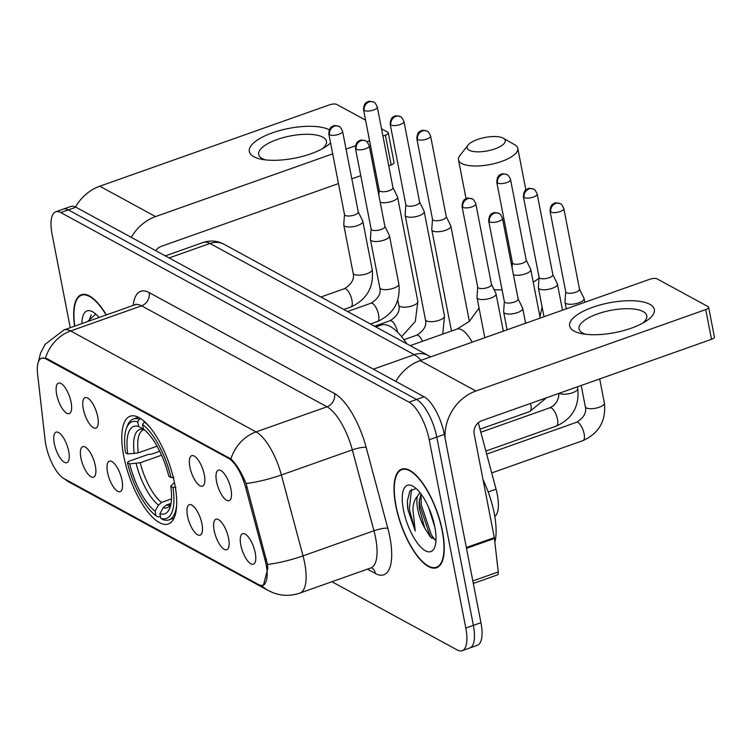 <?xml version="1.0" encoding="UTF-8"?>
<svg xmlns="http://www.w3.org/2000/svg" width="752" height="752" viewBox="0 0 752 752"><rect width="100%" height="100%" fill="white"/><g stroke="black" fill="none" stroke-linecap="round" stroke-linejoin="round"><path stroke-width="1.13" d="M174.746 483.987A57.152 20.943 -109.5 0 0 130.171 416.232A57.152 20.943 -109.5 0 0 123.76 456.229A57.152 20.943 -109.5 0 0 168.345 523.984A57.152 20.943 -109.5 0 0 174.746 483.987M189.889 466.983A16.177 5.931 70.5 0 1 193.179 455.627A16.177 5.931 70.5 0 1 204.318 474.832A16.177 5.931 70.5 0 1 203.679 485.256A16.177 5.931 70.5 0 1 196.394 482.361A16.177 5.931 70.5 0 1 189.889 466.983M83.303 408.947A16.177 5.931 70.5 0 1 86.593 397.592A16.177 5.931 70.5 0 1 97.732 416.805A16.177 5.931 70.5 0 1 97.093 427.221A16.177 5.931 70.5 0 1 89.808 424.325A16.177 5.931 70.5 0 1 83.303 408.947M56.663 394.433A16.177 5.931 70.5 0 1 59.944 383.078A16.177 5.931 70.5 0 1 71.092 402.292A16.177 5.931 70.5 0 1 70.444 412.716A16.177 5.931 70.5 0 1 63.168 409.812A16.177 5.931 70.5 0 1 56.663 394.433M216.538 481.487A16.177 5.931 70.5 0 1 219.828 470.132A16.177 5.931 70.5 0 1 230.967 489.345A16.177 5.931 70.5 0 1 230.319 499.76A16.177 5.931 70.5 0 1 223.043 496.865A16.177 5.931 70.5 0 1 216.538 481.487M214.16 530.527A16.177 5.931 70.5 0 1 217.441 519.171A16.177 5.931 70.5 0 1 228.589 538.376A16.177 5.931 70.5 0 1 227.941 548.8A16.177 5.931 70.5 0 1 220.665 545.896A16.177 5.931 70.5 0 1 214.16 530.527M187.511 516.013A16.177 5.931 70.5 0 1 190.801 504.658A16.177 5.931 70.5 0 1 201.94 523.871A16.177 5.931 70.5 0 1 201.292 534.287A16.177 5.931 70.5 0 1 194.016 531.391A16.177 5.931 70.5 0 1 187.511 516.013M107.574 472.491A16.177 5.931 70.5 0 1 110.854 461.136A16.177 5.931 70.5 0 1 122.003 480.349A16.177 5.931 70.5 0 1 121.354 490.765A16.177 5.931 70.5 0 1 114.078 487.869A16.177 5.931 70.5 0 1 107.574 472.491M80.925 457.977A16.177 5.931 70.5 0 1 84.215 446.622A16.177 5.931 70.5 0 1 95.354 465.836A16.177 5.931 70.5 0 1 94.705 476.26A16.177 5.931 70.5 0 1 87.429 473.356A16.177 5.931 70.5 0 1 80.925 457.977M54.276 443.473A16.177 5.931 70.5 0 1 57.566 432.118A16.177 5.931 70.5 0 1 68.705 451.332A16.177 5.931 70.5 0 1 68.065 461.747A16.177 5.931 70.5 0 1 60.78 458.852A16.177 5.931 70.5 0 1 54.276 443.473M240.8 545.031A16.177 5.931 70.5 0 1 244.09 533.676A16.177 5.931 70.5 0 1 255.238 552.889A16.177 5.931 70.5 0 1 254.59 563.304A16.177 5.931 70.5 0 1 247.314 560.409A16.177 5.931 70.5 0 1 240.8 545.031M478.281 422.718L496.047 489.167A32.355 11.853 70.5 0 1 497.269 494.44A32.355 11.853 70.5 0 1 494.797 516.474M265.042 560.014A29.112 10.669 70.5 0 1 266.142 564.761A29.112 10.669 70.5 0 1 262.88 585.141A29.112 10.669 70.5 0 1 258.359 584.454L64.042 478.648A29.112 10.669 70.5 0 1 45.148 440.287L37.6 374.148A29.112 10.669 70.5 0 1 41.567 358.309A29.112 10.669 70.5 0 1 46.088 358.995L228.533 458.335A29.112 10.669 70.5 0 1 245.622 487.409L265.042 560.014L266.603 559.46M442.458 531.156A52.302 19.167 -109.5 0 0 401.671 469.154A52.302 19.167 -109.5 0 0 395.806 505.748A52.302 19.167 -109.5 0 0 436.592 567.751A52.302 19.167 -109.5 0 0 442.458 531.156M106.361 314.909A52.302 19.167 -109.5 0 0 81.329 294.737A52.302 19.167 -109.5 0 0 74.589 326.171M41.896 357.98L46.784 358.535L230.902 458.964C236.166 463.777 241.213 471.965 246.045 483.517L267.505 564.442L267.778 568.512L263.454 585.15M331.923 581.738L457.16 649.925A32.355 11.853 -109.5 0 0 462.179 650.687L477.313 645.329A32.355 11.853 -109.5 0 0 480.942 622.684L444.347 434.393A32.355 11.853 -109.5 0 0 424.137 396.812L75.905 207.204L68.338 209.883A32.355 11.853 -109.5 0 0 63.309 209.122A32.355 11.853 -109.5 0 1 68.338 209.883L416.57 399.491L68.338 209.883L60.771 212.572A32.355 11.853 -109.5 0 0 55.742 211.801A32.355 11.853 -109.5 0 0 52.123 234.445L70.246 327.703M444.347 434.393L436.78 437.081A32.355 11.853 -109.5 0 0 416.57 399.491A32.355 11.853 -109.5 0 1 436.78 437.081L473.375 625.363L436.78 437.081L429.213 439.76A32.355 11.853 -109.5 0 0 409.003 402.17L60.771 212.572M469.746 648.008A32.355 11.853 -109.5 0 0 473.375 625.363A32.355 11.853 -109.5 0 1 469.746 648.008M462.179 650.687A32.355 11.853 -109.5 0 0 465.808 628.052L429.213 439.76M75.905 207.204A32.355 11.853 -109.5 0 0 70.876 206.443L55.742 211.801M396.041 505.88A51.766 18.969 -109.5 0 0 436.414 567.243A51.766 18.969 -109.5 0 0 442.223 531.025A51.766 18.969 -109.5 0 0 401.85 469.662A51.766 18.969 -109.5 0 0 396.041 505.88M494.854 542.117A53.918 19.759 -109.5 0 0 494.252 513.456A53.918 19.759 -109.5 0 0 483.075 479.861M416.063 488.462L409.906 490.981L407.33 501.039L407.913 509.687L415.236 530.978L412.914 509.433C413.205 503.502 414.719 499.084 417.463 496.179A24.374 8.93 -109.5 0 0 417.717 509.179A24.374 8.93 -109.5 0 0 424.758 528.148L419.372 508.596L419.118 502.298L420.988 493.979M417.463 496.179L419.926 492.598M434.835 527.124L428.668 507.581M434.816 526.992A35.156 12.887 -109.5 0 0 413.13 486.3A35.156 12.887 -109.5 0 0 403.448 509.912A35.156 12.887 -109.5 0 0 418.996 545.106A35.156 12.887 -109.5 0 0 434.703 547.212A35.156 12.887 -109.5 0 0 434.816 526.992M424.758 528.148L430.163 536.684L435.991 539.964M415.236 530.978L409.314 509.189L411.513 489.279M435.041 539.992L431.328 534.794L421.327 504.93L420.979 493.998M407.612 508.014L407.34 500.841M431.808 538.319L429.824 535.33L419.823 505.466L419.343 499.676M649.841 304.316A43.137 15.162 169 0 1 646.053 321.151A43.137 15.162 169 0 1 581.728 333.653A43.137 15.162 169 0 1 574.18 331.124A43.137 15.162 169 0 1 592.773 307.248A43.137 15.162 169 0 1 649.841 304.316M642.669 323.181A34.507 12.135 -11 0 0 646.776 315.708A34.507 12.135 -11 0 0 643.167 311.572A34.507 12.135 -11 0 0 603.865 311.948A34.507 12.135 -11 0 0 579.031 328.878A34.507 12.135 -11 0 0 582.64 333.014A34.507 12.135 -11 0 0 585.629 334.264M445.071 438.134A43.137 37.158 -61.4 0 1 475.913 391.002L705.733 309.589A5.396 1.899 -11 0 0 708.619 307.248A5.396 1.899 -11 0 0 708.055 306.609L657.069 278.851A5.396 1.899 -11 0 0 649.935 279.208L420.124 360.622L475.913 391.002M395.815 381.386A43.137 37.158 -61.4 0 1 420.124 360.622M708.619 307.248L714.4 336.981A5.396 1.899 169 0 1 711.514 339.321L481.694 420.735A10.782 9.287 118.6 0 0 474.164 433.998L494.299 537.614A5.396 1.974 70.5 0 1 494.431 538.46L498.256 571.934A5.396 1.974 70.5 0 1 497.523 574.866L473.318 583.449M99.038 317.504A35.156 12.887 -109.5 0 0 92.787 311.883A35.156 12.887 -109.5 0 0 81.912 323.576M95.73 314.045L87.599 321.565M106.145 314.985A51.766 18.969 -109.5 0 0 81.517 295.245A51.766 18.969 -109.5 0 0 74.805 326.095M88.999 321.066L91.18 314.862M503.238 138.161A19.411 6.824 -11 0 0 484.749 137.522A19.411 6.824 -11 0 0 468.064 145.108A19.411 6.824 -11 0 0 469.192 150.221A19.411 6.824 -11 0 0 494.722 148.952A19.411 6.824 -11 0 0 503.389 138.246A19.411 6.824 -11 0 0 503.238 138.161M514.622 144.722A30.193 10.613 169 0 1 514.847 144.845A30.193 10.613 169 0 1 517.78 148.341A30.193 10.613 169 0 1 496.047 163.156A30.193 10.613 169 0 1 461.662 163.485A30.193 10.613 169 0 1 458.504 159.866A30.193 10.613 169 0 1 459.914 155.523L468.064 145.108M127.755 453.973L125.528 452.76A51.333 18.809 -109.5 0 1 126.515 428.114A51.333 18.809 -109.5 0 1 137.729 421.891L138.622 426.478A46.37 16.995 -109.5 0 0 127.755 453.973L138.293 452.845L157.065 446.199M160.383 516.276L158.249 517.028L155.974 515.712A51.333 18.809 -109.5 0 1 127.455 462.668L128.376 461.474L148.614 454.302L151.143 454.321L159.744 451.275M137.729 421.891L139.233 419.221A53.486 19.599 -109.5 0 0 133.292 419.024A53.486 19.599 -109.5 0 0 127.455 425.679L126.515 428.114M139.233 419.221L140.821 418.667M144.6 421.646L142.542 424.504A51.333 18.809 -109.5 0 1 171.061 477.548L173.919 477.407M149.3 426.563A53.486 19.599 -109.5 0 0 144.046 421.844M127.455 462.668L129.682 463.881A46.37 16.995 -109.5 0 0 155.081 511.125L155.974 515.712M171.061 477.548L168.833 476.336A46.37 16.995 -109.5 0 0 143.435 429.091L142.542 424.504M155.081 511.125L158.484 505.071L161.548 502.43L171.475 498.905M161.586 455.195L140.22 462.762L129.682 463.881M144.196 429.693L138.622 426.478M406.794 343.786A59.314 21.742 -109.5 0 0 381.02 325.08L375.821 326.923M175.846 487.315L172.988 487.456A51.333 18.809 -109.5 0 1 160.778 518.325L163.062 519.651A53.486 19.599 -109.5 0 0 169.012 519.858A53.486 19.599 -109.5 0 0 176.701 503.915M160.778 518.325L159.885 513.738A46.37 16.995 -109.5 0 0 169.802 508.051A46.37 16.995 -109.5 0 0 170.76 486.243L172.988 487.456M171.014 503.398L166.361 505.043L163.297 507.694L159.885 513.738M170.76 486.243L174.426 482.399M565.72 291.767L565.006 301.984A9.701 3.412 -11 0 0 565.025 302.313A9.701 3.412 -11 0 0 566.04 303.47A9.701 3.412 -11 0 0 578.88 302.812A9.701 3.412 -11 0 0 584.078 298.61A9.701 3.412 -11 0 0 583.975 298.3L579.482 289.097M565.73 291.654A7.012 2.463 -11 0 0 565.748 291.889A7.012 2.463 -11 0 0 566.482 292.725A7.012 2.463 -11 0 0 575.75 292.246A7.012 2.463 -11 0 0 579.51 289.21A7.012 2.463 -11 0 0 579.435 288.984M539.071 277.262L538.357 287.48A9.701 3.412 -11 0 0 538.376 287.8A9.701 3.412 -11 0 0 539.391 288.965A9.701 3.412 -11 0 0 552.231 288.307A9.701 3.412 -11 0 0 557.429 284.096A9.701 3.412 -11 0 0 557.326 283.786L552.833 274.583M539.081 277.14A7.012 2.463 -11 0 0 539.099 277.375A7.012 2.463 -11 0 0 539.833 278.221A7.012 2.463 -11 0 0 549.101 277.742A7.012 2.463 -11 0 0 552.861 274.706A7.012 2.463 -11 0 0 552.786 274.48M512.441 262.636A7.012 2.463 -11 0 0 512.45 262.871A7.012 2.463 -11 0 0 513.184 263.708A7.012 2.463 -11 0 0 522.461 263.228A7.012 2.463 -11 0 0 526.212 260.192A7.012 2.463 -11 0 0 526.137 259.976M513.428 274.753A9.701 3.412 -11 0 0 525.582 273.794A9.701 3.412 -11 0 0 530.79 269.592A9.701 3.412 -11 0 0 530.686 269.282L526.193 260.079M432.485 219.227L431.77 229.445A9.701 3.412 -11 0 0 431.789 229.764A9.701 3.412 -11 0 0 432.804 230.93A9.701 3.412 -11 0 0 445.645 230.272A9.701 3.412 -11 0 0 450.843 226.061A9.701 3.412 -11 0 0 450.739 225.76L446.246 216.557M432.494 219.114A7.012 2.463 -11 0 0 432.513 219.34A7.012 2.463 -11 0 0 433.246 220.186A7.012 2.463 -11 0 0 442.514 219.706A7.012 2.463 -11 0 0 446.274 216.67A7.012 2.463 -11 0 0 446.199 216.444M405.845 204.723L405.121 214.94A9.701 3.412 -11 0 0 405.149 215.26A9.701 3.412 -11 0 0 406.165 216.426A9.701 3.412 -11 0 0 419.005 215.768A9.701 3.412 -11 0 0 424.203 211.556A9.701 3.412 -11 0 0 424.1 211.246L419.607 202.044M405.854 204.6A7.012 2.463 -11 0 0 405.864 204.835A7.012 2.463 -11 0 0 406.597 205.672A7.012 2.463 -11 0 0 415.875 205.202A7.012 2.463 -11 0 0 419.625 202.156A7.012 2.463 -11 0 0 419.55 201.94M379.205 190.096A7.012 2.463 -11 0 0 379.215 190.331A7.012 2.463 -11 0 0 379.948 191.168A7.012 2.463 -11 0 0 389.226 190.688A7.012 2.463 -11 0 0 392.976 187.652A7.012 2.463 -11 0 0 392.901 187.427M380.192 202.213A9.701 3.412 -11 0 0 392.356 201.254A9.701 3.412 -11 0 0 397.554 197.043A9.701 3.412 -11 0 0 397.451 196.742L392.958 187.539M504.357 301.533L503.633 311.751A9.701 3.412 -11 0 0 503.652 312.071A9.701 3.412 -11 0 0 504.667 313.236A9.701 3.412 -11 0 0 517.508 312.578A9.701 3.412 -11 0 0 522.706 308.367A9.701 3.412 -11 0 0 522.602 308.066L518.119 298.864M504.366 301.42A7.012 2.463 -11 0 0 504.376 301.646A7.012 2.463 -11 0 0 505.109 302.492A7.012 2.463 -11 0 0 514.387 302.013A7.012 2.463 -11 0 0 518.137 298.976A7.012 2.463 -11 0 0 518.062 298.751M477.708 287.029L476.994 297.247A9.701 3.412 -11 0 0 477.012 297.566A9.701 3.412 -11 0 0 478.028 298.732A9.701 3.412 -11 0 0 490.868 298.074A9.701 3.412 -11 0 0 496.066 293.863A9.701 3.412 -11 0 0 495.963 293.553L491.47 284.35M477.717 286.907A7.012 2.463 -11 0 0 477.727 287.142A7.012 2.463 -11 0 0 478.46 287.978A7.012 2.463 -11 0 0 487.738 287.508A7.012 2.463 -11 0 0 491.488 284.463A7.012 2.463 -11 0 0 491.413 284.247M371.121 228.993L370.407 239.211A9.701 3.412 -11 0 0 370.426 239.531A9.701 3.412 -11 0 0 371.441 240.696A9.701 3.412 -11 0 0 384.281 240.038A9.701 3.412 -11 0 0 389.48 235.827A9.701 3.412 -11 0 0 389.376 235.526L384.883 226.324M371.131 228.871A7.012 2.463 -11 0 0 371.14 229.106A7.012 2.463 -11 0 0 371.873 229.952A7.012 2.463 -11 0 0 381.151 229.473A7.012 2.463 -11 0 0 384.902 226.437A7.012 2.463 -11 0 0 384.827 226.211M344.472 214.489L343.758 224.698A9.701 3.412 -11 0 0 343.777 225.027A9.701 3.412 -11 0 0 344.792 226.192A9.701 3.412 -11 0 0 357.632 225.534A9.701 3.412 -11 0 0 362.831 221.323A9.701 3.412 -11 0 0 362.727 221.013L358.234 211.81M344.482 214.367A7.012 2.463 -11 0 0 344.501 214.602A7.012 2.463 -11 0 0 345.234 215.439A7.012 2.463 -11 0 0 354.502 214.969A7.012 2.463 -11 0 0 358.262 211.923A7.012 2.463 -11 0 0 358.187 211.707M330.56 142.889A43.137 15.162 169 0 1 325.719 146.734A43.137 15.162 169 0 1 261.395 159.236A43.137 15.162 169 0 1 253.847 156.707A43.137 15.162 169 0 1 272.215 132.907A43.137 15.162 169 0 1 329.273 129.786M322.335 148.764A34.507 12.135 -11 0 0 326.443 141.301A34.507 12.135 -11 0 0 322.834 137.165A34.507 12.135 -11 0 0 283.532 137.531A34.507 12.135 -11 0 0 258.688 154.47A34.507 12.135 -11 0 0 262.298 158.606A34.507 12.135 -11 0 0 265.296 159.856M131.271 237.35A43.137 37.158 -61.4 0 1 155.579 216.585L332.685 153.85M75.473 206.988A43.137 37.158 -61.4 0 1 99.781 186.214L329.602 104.801A5.396 1.899 -11 0 1 336.736 104.434L365.575 120.132M346.052 149.112L355.461 145.785M366.863 141.743L369.589 140.774M382.947 136.046L385.4 135.181A5.396 1.899 -11 0 0 388.286 132.841A5.396 1.899 -11 0 0 387.722 132.192L381.546 128.827M388.286 132.841L394.067 162.573A5.396 1.899 169 0 1 391.181 164.904L388.728 165.778M375.37 170.507L374.12 170.948M360.763 175.686L351.833 178.844M338.466 183.582L161.36 246.318A10.782 9.287 118.6 0 0 155.786 250.707M488.18 491.949L496.047 489.167M228.533 458.335L229.463 458.006M245.622 487.409L247.182 486.854M46.088 358.995L47.019 358.666M45.487 358.008A37.741 32.515 -61.4 0 1 70.65 330.955L256.065 431.911A43.137 15.811 70.5 0 1 281.38 474.982L303.018 555.878A43.137 15.811 70.5 0 1 304.654 562.928A43.137 15.811 70.5 0 1 299.813 593.112L370.745 567.986A43.137 15.811 -109.5 0 0 375.586 537.802A43.137 15.811 -109.5 0 0 373.951 530.752L352.312 449.856A43.137 15.811 -109.5 0 0 326.998 406.785L141.583 305.829A43.137 15.811 -109.5 0 0 134.881 304.814L136.018 304.109M267.505 564.442A37.741 7.417 165 0 0 303.018 555.878L373.951 530.752A10.782 2.124 -15 0 1 387.816 528.261A53.918 19.759 70.5 0 1 375.436 573.522L367.418 569.161M64.916 479.127A37.741 32.515 118.6 0 0 69.682 482.399L268.323 590.555A37.741 32.515 -61.4 0 1 261.517 585.366M133.16 305.415A53.918 19.759 70.5 0 1 149.112 292.566L334.527 393.522A10.782 9.287 118.6 0 1 326.998 406.785L256.065 431.911A37.741 32.515 118.6 0 0 230.902 458.964M38.38 361.975L40.542 353.149L45.12 344.341L63.948 329.94A43.137 15.811 70.5 0 1 70.65 330.955L141.583 305.829A10.782 9.287 118.6 0 0 149.112 292.566M334.527 393.522A53.918 19.759 70.5 0 1 366.168 447.365A10.782 2.124 -15 0 0 352.312 449.856L281.38 474.982A37.741 7.417 165 0 1 246.045 483.517M366.168 447.365L387.816 528.261M465.808 628.052L480.942 622.684M409.003 402.17L424.137 396.812M375.436 573.522A10.782 9.287 118.6 0 0 371.77 567.788M420.998 360.311A43.137 15.811 -109.5 0 0 414.267 354.69L373.377 369.176M224.143 244.334A21.564 18.584 118.6 0 0 209.977 243.46A43.137 15.811 -109.5 0 0 203.275 242.435C210.485 240.095 217.441 240.725 224.143 244.334L428.433 355.574A21.564 18.584 118.6 0 0 414.267 354.69L209.977 243.46L169.087 257.945M466.334 547.522L494.299 537.614M711.514 339.321L705.733 309.589M494.431 538.46L466.494 548.349M472.829 580.948L498.256 571.934M494.026 289.586A30.193 10.613 -11 0 0 502.082 289.84M533.206 282.056A30.193 10.613 -11 0 0 539.015 278.09M410.197 345.638L456.953 329.075A30.193 11.064 70.5 0 1 461.634 329.79A30.193 11.064 70.5 0 1 472.228 342.169M144.722 429.881L143.566 429.796A39.903 14.626 -109.5 0 0 138.293 452.845M136.168 463.552A41.482 15.2 -109.5 0 0 158.484 505.071M143.792 429.486A41.482 15.2 -109.5 0 0 134.241 453.644M140.22 462.762A39.903 14.626 -109.5 0 0 161.548 502.43M163.297 507.694A41.482 15.2 -109.5 0 0 170.723 504.902M166.361 505.043A39.903 14.626 -109.5 0 0 170.215 505.015L170.798 504.554M550.793 212.055A7.012 2.463 -11 0 0 558.783 211.979A7.012 2.463 -11 0 0 563.821 208.539C562.205 205.099 561.03 203.491 560.296 203.726A7.012 6.035 -61.4 0 0 555.69 203.435A7.012 6.035 118.6 0 0 550.793 212.055A7.012 2.463 -11 0 1 550.06 211.218L565.748 291.889M583.035 440.578C599.09 433.199 606.206 420.688 604.382 403.053A9.701 3.412 -11 0 1 597.68 407.744A9.701 3.412 -11 0 1 586.635 408.063A9.701 3.412 -11 0 1 586.344 407.922A9.701 3.412 -11 0 1 585.329 406.757C586.739 412.651 583.815 417.821 576.549 422.286A9.701 3.553 70.5 0 1 578.335 422.68A9.701 3.553 70.5 0 1 584.116 433.782A9.701 3.553 70.5 0 1 583.035 440.578L491.705 472.933M524.153 197.55A7.012 2.463 -11 0 0 532.134 197.475A7.012 2.463 -11 0 0 537.182 194.035C535.556 190.594 534.381 188.987 533.647 189.213A7.012 6.035 -61.4 0 0 529.041 188.931A7.012 6.035 118.6 0 0 524.153 197.55A7.012 2.463 -11 0 1 523.42 196.704L539.099 277.375M558.839 393.399L558.736 396.52L556.988 401.521L553.566 405.657L549.9 407.772A9.701 3.553 70.5 0 1 551.686 408.167A9.701 3.553 70.5 0 1 557.476 419.278A9.701 3.553 70.5 0 1 556.386 426.074L485.858 451.059M559.375 393.211A9.701 3.412 -11 0 0 559.695 393.418A9.701 3.412 -11 0 0 559.986 393.559A9.701 3.412 -11 0 0 571.041 393.23A9.701 3.412 -11 0 0 577.733 388.549C579.566 406.183 572.451 418.685 556.386 426.074M497.504 183.037A7.012 2.463 -11 0 0 505.485 182.962A7.012 2.463 -11 0 0 510.533 179.521C508.907 176.081 507.732 174.473 507.008 174.708A7.012 6.035 -61.4 0 0 502.402 174.417A7.012 6.035 118.6 0 0 497.504 183.037A7.012 2.463 -11 0 1 496.771 182.2L512.45 262.871M530.527 403.439A9.701 3.553 70.5 0 1 530.827 404.773A9.701 3.553 70.5 0 1 529.737 411.56L480.002 429.176M417.567 139.515A7.012 2.463 -11 0 0 425.547 139.44A7.012 2.463 -11 0 0 430.595 135.999C428.969 132.559 427.794 130.951 427.061 131.186A7.012 6.035 -61.4 0 0 422.464 130.895A7.012 6.035 118.6 0 0 417.567 139.515A7.012 2.463 -11 0 1 416.834 138.678L432.513 219.34M390.918 125.011A7.012 2.463 -11 0 0 398.898 124.935A7.012 2.463 -11 0 0 403.946 121.495C402.32 118.045 401.145 116.447 400.421 116.673A7.012 6.035 -61.4 0 0 395.815 116.391A7.012 6.035 118.6 0 0 390.918 125.011A7.012 2.463 -11 0 1 390.185 124.165L405.864 204.835M403.974 339.735L416.674 335.232C423.931 330.777 426.863 325.597 425.444 319.713A9.701 3.412 -11 0 0 426.459 320.878A9.701 3.412 -11 0 0 426.751 321.019A9.701 3.412 -11 0 0 437.805 320.69A9.701 3.412 -11 0 0 444.498 316.009L442.749 334.104M416.674 335.232A9.701 3.553 70.5 0 1 418.45 335.627A9.701 3.553 70.5 0 1 422.502 341.276M364.269 110.497A7.012 2.463 -11 0 0 372.259 110.422A7.012 2.463 -11 0 0 377.297 106.981C375.68 103.541 374.505 101.934 373.772 102.169A7.012 6.035 -61.4 0 0 369.166 101.877A7.012 6.035 118.6 0 0 364.269 110.497A7.012 2.463 -11 0 1 363.536 109.66L379.215 190.331M374.524 326.218L390.025 320.719C397.291 316.263 400.214 311.093 398.804 305.199A9.701 3.412 -11 0 0 399.82 306.365A9.701 3.412 -11 0 0 400.102 306.506A9.701 3.412 -11 0 0 411.156 306.186A9.701 3.412 -11 0 0 417.858 301.496L415.292 321.518L401.596 336.67M390.025 320.719A9.701 3.553 70.5 0 1 391.811 321.123A9.701 3.553 70.5 0 1 397.592 332.224M489.43 221.821A7.012 2.463 -11 0 0 497.41 221.746A7.012 2.463 -11 0 0 502.458 218.306C500.832 214.865 499.657 213.258 498.924 213.493A7.012 6.035 -61.4 0 0 494.327 213.201A7.012 6.035 118.6 0 0 489.43 221.821A7.012 2.463 -11 0 1 488.697 220.985L504.376 301.646M462.781 207.317A7.012 2.463 -11 0 0 470.761 207.242A7.012 2.463 -11 0 0 475.809 203.801C474.192 200.352 473.008 198.754 472.284 198.979A7.012 6.035 -61.4 0 0 467.678 198.697A7.012 6.035 118.6 0 0 462.781 207.317A7.012 2.463 -11 0 1 462.048 206.471L477.727 287.142M356.194 149.281A7.012 2.463 -11 0 0 364.175 149.206A7.012 2.463 -11 0 0 369.223 145.766C367.606 142.325 366.431 140.718 365.698 140.944A7.012 6.035 -61.4 0 0 361.092 140.662A7.012 6.035 118.6 0 0 356.194 149.281A7.012 2.463 -11 0 1 355.461 148.445L371.14 229.106M347.546 311.525L371.009 303.216A9.701 3.553 70.5 0 1 372.795 303.611A9.701 3.553 70.5 0 1 378.576 314.721A9.701 3.553 70.5 0 1 377.495 321.518L370.463 323.999M370.426 239.531L379.788 287.696A9.701 3.412 -11 0 0 380.803 288.862A9.701 3.412 -11 0 0 381.085 289.003A9.701 3.412 -11 0 0 392.14 288.674A9.701 3.412 -11 0 0 398.842 283.993C400.666 301.627 393.55 314.129 377.495 321.518M329.555 134.777A7.012 2.463 -11 0 0 337.535 134.702A7.012 2.463 -11 0 0 342.574 131.262C340.957 127.812 339.782 126.204 339.049 126.439A7.012 6.035 -61.4 0 0 334.443 126.157A7.012 6.035 118.6 0 0 329.555 134.777A7.012 2.463 -11 0 1 328.821 133.931L344.501 214.602M320.897 297.021L344.36 288.712A9.701 3.553 70.5 0 1 346.146 289.106A9.701 3.553 70.5 0 1 351.936 300.217A9.701 3.553 70.5 0 1 350.846 307.004L343.814 309.495M343.777 225.027L353.139 273.192A9.701 3.412 -11 0 0 354.154 274.348A9.701 3.412 -11 0 0 354.446 274.489A9.701 3.412 -11 0 0 365.491 274.17A9.701 3.412 -11 0 0 372.193 269.479C374.017 287.114 366.901 299.625 350.846 307.004M99.781 186.214L155.579 216.585M391.181 164.904L385.4 135.181M41.567 358.309L43.231 357.717M262.88 585.141L264.422 584.595M63.929 478.592L69.682 482.399M268.323 590.555L273.211 592.792C282 596.045 290.874 596.148 299.813 593.112M63.948 329.94L134.881 304.814M372.071 567.807L370.745 567.986M203.275 242.435L165.308 255.887M428.433 355.574L430.642 356.899M439.008 566.322L436.414 567.243M404.435 468.74L401.85 469.662M84.102 294.333L81.517 295.245M539.964 316.818L542.126 307.098M466.061 198.744L458.504 159.866M138.359 417.228L133.292 419.024M174.079 518.062L169.012 519.858M525.864 189.936L517.78 148.341M456.953 329.075L469.314 321.414L479.052 308.047M503.389 138.246L514.847 144.845M585.329 406.757L581.193 385.485M566.294 308.846L565.025 302.313M486.676 454.123L576.549 422.286M604.382 403.053L599.692 378.933M584.793 302.285L584.078 298.61M563.821 208.539L579.51 289.21M550.06 211.218C550.511 203.031 554.318 203.886 554.459 203.322C554.675 202.57 556.621 202.702 560.296 203.726M544.006 316.742L538.376 287.8M480.829 432.24L549.9 407.772M577.733 388.549L577.404 386.829M562.505 310.191L557.429 284.096M537.182 194.035L552.861 274.706M523.42 196.704C523.862 188.526 527.669 189.382 527.819 188.818C528.036 188.056 529.981 188.188 533.647 189.213M512.432 262.758L512.074 267.787M546.535 397.761L529.737 411.56M540.209 318.087L530.79 269.592M510.533 179.521L526.212 260.192M496.771 182.2C497.222 174.013 501.02 174.868 501.17 174.304C501.387 173.552 503.332 173.684 507.008 174.708M451.473 331.012L431.789 229.764M469.37 321.358L450.843 226.061M430.595 135.999L446.274 216.67M416.834 138.678C417.275 130.491 421.082 131.346 421.233 130.782C421.449 130.03 423.395 130.162 427.061 131.186M425.444 319.713L405.149 215.26M444.498 316.009L424.203 211.556M403.946 121.495L419.625 202.156M390.185 124.165C390.636 115.987 394.433 116.842 394.584 116.278C394.8 115.517 396.746 115.648 400.421 116.673M398.804 305.199L397.808 300.076M379.196 190.209L378.839 195.247M417.858 301.496L397.554 197.043M377.297 106.981L392.976 187.652M363.536 109.66C363.987 101.473 367.794 102.328 367.935 101.764C368.151 101.012 370.097 101.144 373.772 102.169M507.102 329.808L503.652 312.071M525.601 323.257L522.706 308.367M502.458 218.306L518.137 298.976M488.697 220.985C489.138 212.797 492.945 213.653 493.096 213.089C493.312 212.337 495.258 212.468 498.924 213.493M484.814 337.704L477.012 297.566M503.314 331.153L496.066 293.863M475.809 203.801L491.488 284.463M462.048 206.471C462.499 198.293 466.306 199.148 466.447 198.584C466.663 197.823 468.609 197.955 472.284 198.979M379.788 287.696C381.198 293.581 378.275 298.76 371.009 303.216M398.842 283.993L389.48 235.827M369.223 145.766L384.902 226.437M355.461 148.445C355.912 140.257 359.719 141.113 359.86 140.549C360.076 139.787 362.022 139.928 365.698 140.944M353.139 273.192C354.549 279.077 351.626 284.247 344.36 288.712M372.193 269.479L362.831 221.323M342.574 131.262L358.262 211.923M328.821 133.931C329.263 125.744 333.07 126.599 333.221 126.035C333.437 125.283 335.373 125.415 339.049 126.439"/></g></svg>
